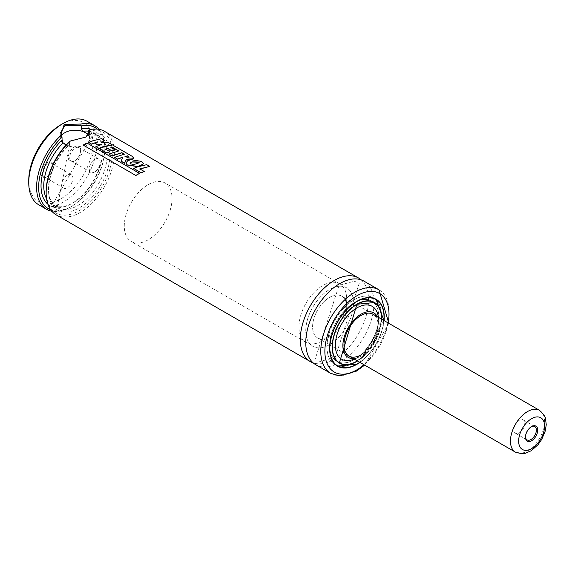 <?xml version="1.0" encoding="UTF-8"?>
<svg xmlns="http://www.w3.org/2000/svg" width="575" height="575" viewBox="0 0 575 575"><rect width="100%" height="100%" fill="white"/><g stroke="black" fill="none" stroke-linecap="round" stroke-linejoin="round"><path stroke-width="0.43" stroke-dasharray="2.88 2.16" d="M361.122 279.845A48.25 27.852 -60 0 1 365.154 319.154A48.25 27.852 -60 0 1 334.42 359.181A48.25 27.852 -60 0 1 313.181 362.875M67.433 175.095A7.719 4.456 120 0 0 62.395 181.894A7.719 4.456 120 0 0 63.573 188.083A7.719 4.456 120 0 0 67.433 187.702A7.719 4.456 120 0 0 72.479 180.895A7.719 4.456 120 0 0 71.293 174.714A7.719 4.456 120 0 0 67.433 175.095M47.854 163.789A7.719 4.456 120 0 0 42.809 170.595A7.719 4.456 120 0 0 43.995 176.777A7.719 4.456 120 0 0 47.854 176.396L47.172 176.791A8.682 5.017 120 0 0 53.31 166.153A8.682 5.017 120 0 0 47.172 162.61A8.682 5.017 120 0 0 41.033 173.248A8.682 5.017 120 0 0 47.172 176.791L47.854 176.396A7.719 4.456 120 0 0 53.31 166.944A7.719 4.456 120 0 0 51.714 163.408A7.719 4.456 120 0 0 47.854 163.789M94.724 171.947A7.719 4.456 -60 0 1 90.864 172.327A7.719 4.456 -60 0 1 89.686 166.139A7.719 4.456 -60 0 1 94.724 159.34A7.719 4.456 -60 0 1 98.584 158.959A7.719 4.456 -60 0 1 99.77 165.14A7.719 4.456 -60 0 1 94.724 171.947M75.145 160.641A7.719 4.456 -60 0 1 71.286 161.022A7.719 4.456 -60 0 1 70.107 154.833A7.719 4.456 -60 0 1 75.145 148.034A7.719 4.456 -60 0 1 79.005 147.653A7.719 4.456 -60 0 1 80.608 151.182A7.719 4.456 -60 0 1 75.145 160.641L74.462 161.036A8.682 5.017 -60 0 1 68.324 157.485A8.682 5.017 -60 0 1 74.462 146.848A8.682 5.017 -60 0 1 80.608 150.398A8.682 5.017 -60 0 1 74.462 161.036L75.145 160.641M70.093 141.062L85.711 137.202M69.862 141.227L69.446 145.087L68.015 145.461L66.19 144.878M61.446 135.88A14.476 8.359 0 0 0 60.67 138.575A14.476 8.359 0 0 0 69.611 146.302A14.476 8.359 0 0 0 85.38 144.49A14.476 8.359 0 0 0 89.621 138.575A14.476 8.359 0 0 0 88.363 135.168M60.821 124.789A45.353 26.184 -60 0 1 92.884 143.304A45.353 26.184 -60 0 1 60.821 198.849A45.353 26.184 -60 0 1 28.75 180.334M86.99 121.217A48.25 27.852 -60 0 1 94.386 159.879A48.25 27.852 -60 0 1 62.862 202.393A48.25 27.852 -60 0 1 38.741 204.786M99.13 129.332A48.25 27.852 -60 0 1 104.83 147.84A48.25 27.852 -60 0 1 70.711 206.928L70.711 206.928A48.25 27.852 -60 0 1 51.843 211.248M88.622 130.396A46.798 27.018 -60 0 1 111.988 159.023A46.798 27.018 -60 0 1 79.242 210.666A46.798 27.018 -60 0 1 46.151 191.561M104.384 131.265A48.25 27.852 -60 0 1 111.78 169.927A48.25 27.852 -60 0 1 80.263 212.441A48.25 27.852 -60 0 1 56.142 214.827M364.004 281.153A48.25 27.852 -60 0 1 371.4 319.815A48.25 27.852 -60 0 1 339.882 362.329A48.25 27.852 -60 0 1 315.761 364.715M354.207 362.724A38.597 22.281 -60 0 1 334.909 364.636A38.597 22.281 -60 0 1 328.993 333.708A38.597 22.281 -60 0 1 354.207 299.697A38.597 22.281 -60 0 1 373.506 297.785A38.597 22.281 -60 0 1 379.421 328.713A38.597 22.281 -60 0 1 354.207 362.724M354.207 299.776A38.503 22.231 -60 0 1 373.463 297.864A38.503 22.231 -60 0 1 379.363 328.72A38.503 22.231 -60 0 1 354.207 362.645A38.503 22.231 -60 0 1 334.959 364.55A38.503 22.231 -60 0 1 329.058 333.701A38.503 22.231 -60 0 1 354.207 299.776M354.207 359.648A34.831 20.111 -60 0 1 336.792 361.373A34.831 20.111 -60 0 1 331.452 333.464A34.831 20.111 -60 0 1 354.207 302.766A34.831 20.111 -60 0 1 371.63 301.041A34.831 20.111 -60 0 1 376.963 328.957A34.831 20.111 -60 0 1 354.207 359.648M381.498 319.111A34.737 20.053 -60 0 1 357.377 360.892M354.207 302.845A34.737 20.053 -60 0 1 371.579 301.127A34.737 20.053 -60 0 1 376.905 328.957A34.737 20.053 -60 0 1 354.207 359.569A34.737 20.053 -60 0 1 336.842 361.294A34.737 20.053 -60 0 1 331.516 333.457A34.737 20.053 -60 0 1 354.207 302.845M377.48 316.789A25.667 14.821 -60 0 1 378.975 321.648A25.667 14.821 -60 0 1 361.035 356.105A25.667 14.821 -60 0 1 358.318 357.434A25.667 14.821 -60 0 1 353.352 358.57M378.278 316.732A30.525 17.624 -60 0 1 356.938 357.707A30.525 17.624 -60 0 1 353.711 359.289M329.647 336.727A24.121 13.929 -60 0 1 317.587 337.92A24.121 13.929 -60 0 1 313.885 318.586A24.121 13.929 -60 0 1 329.647 297.332A24.121 13.929 -60 0 1 341.708 296.139A24.121 13.929 -60 0 1 345.402 315.467A24.121 13.929 -60 0 1 329.647 336.727M148.156 239.818A33.774 19.5 -60 0 1 131.265 241.493A33.774 19.5 -60 0 1 126.09 214.432A33.774 19.5 -60 0 1 148.156 184.668A33.774 19.5 -60 0 1 165.039 182.994A33.774 19.5 -60 0 1 170.214 210.055A33.774 19.5 -60 0 1 148.156 239.818M329.647 344.605A33.774 19.5 -60 0 1 312.757 346.272A33.774 19.5 -60 0 1 307.582 319.211A33.774 19.5 -60 0 1 329.647 289.455A33.774 19.5 -60 0 1 346.531 287.78A33.774 19.5 -60 0 1 351.706 314.841A33.774 19.5 -60 0 1 329.647 344.605M373.096 314.259L341.708 296.139A24.121 13.929 -60 0 1 343.62 320.253A24.121 13.929 -60 0 1 322.446 339.042A24.121 13.929 -60 0 1 317.587 337.92A24.121 13.929 -60 0 1 315.675 313.799A24.121 13.929 -60 0 1 336.849 295.011A24.121 13.929 -60 0 1 341.708 296.139L373.096 314.259A24.121 13.929 -60 0 1 376.79 333.586A24.121 13.929 -60 0 1 361.035 354.847M384.064 320.591A38.597 22.281 -60 0 1 359.943 362.372M97.276 129.08A46.798 27.018 -60 0 1 104.83 149.018A46.798 27.018 -60 0 1 71.738 206.332A46.798 27.018 -60 0 1 50.693 209.76M101.444 142.722L108.797 142.974L111.895 144.771M88.6 142.535L92.862 140.925L101.617 138.834L104.621 140.566M95.551 143.843L97.441 142.054M95.946 146.747L101.229 144.656M128.922 156.91L127.83 157.622L125.149 156.601M99.389 148.774L103.651 147.157L112.391 145.051L131.747 156.235L133.731 158.039M111.076 147.617L115.043 150.082M108.876 154.251L118.594 150.981M114.511 157.493L124.2 154.215M120.944 161.187L122.655 157.917L122.001 157.55M105.671 149.213L109.997 151.857M83.167 145.202L86.897 142.995M86.911 143.139L139.524 173.513M133.659 168.547L137.921 166.937L146.697 164.838L149.708 166.577M139.948 168.993L144.253 171.63M126.004 163.207L127.571 160.964L130.848 159.814L141.234 161.532L143.484 163.731M139.2 162.84L134.018 164.687L130.41 163.817M130.417 163.976L130.058 163.372M517.026 433.586A7.719 4.456 -60 0 1 515.466 433.227A7.719 4.456 -60 0 1 514.855 425.507A7.719 4.456 -60 0 1 521.633 419.491A7.719 4.456 -60 0 1 523.185 419.851A7.719 4.456 -60 0 1 523.796 427.57A7.719 4.456 -60 0 1 517.026 433.586M525.478 436.763A7.719 4.456 -60 0 1 525.471 436.389A7.719 4.456 -60 0 1 530.926 426.93A7.719 4.456 -60 0 1 531.257 426.751M339.732 286.206A33.774 19.5 -60 0 1 346.531 287.78A33.774 19.5 -60 0 1 349.212 321.547A33.774 19.5 -60 0 1 319.563 347.846A33.774 19.5 -60 0 1 312.757 346.272A33.774 19.5 -60 0 1 310.083 312.512A33.774 19.5 -60 0 1 339.732 286.206M332.911 282.268A33.774 19.5 -60 0 1 339.71 283.842A33.774 19.5 -60 0 1 342.391 317.601A33.774 19.5 -60 0 1 312.743 343.908A33.774 19.5 -60 0 1 305.936 342.333A33.774 19.5 -60 0 1 303.262 308.574A33.774 19.5 -60 0 1 332.911 282.268M379.011 289.822A48.25 27.852 -60 0 1 386.407 328.483A48.25 27.852 -60 0 1 354.89 370.997A48.25 27.852 -60 0 1 330.769 373.383M388.204 322.978A45.353 26.184 -60 0 1 364.076 364.758M332.027 360.036A38.503 22.231 -60 0 1 356.802 301.271A38.503 22.231 -60 0 1 368.086 297.584M384.028 317.069A38.503 22.231 -60 0 1 356.802 364.14M383.877 320.483A38.309 22.116 -60 0 1 359.756 362.264M332.17 347.005A34.831 20.111 -60 0 1 356.802 304.261A34.831 20.111 -60 0 1 356.867 304.225M379.292 308.114A34.831 20.111 -60 0 1 356.802 361.15A34.831 20.111 -60 0 1 346.754 364.471M381.699 319.226A35.025 20.226 -60 0 1 357.578 361.007M88.622 133.285A43.42 25.07 -60 0 1 104.104 178.904A43.42 25.07 -60 0 1 54.381 207.611A43.42 25.07 -60 0 1 69.862 144.117M88.528 133.953A41.493 23.956 -60 0 1 98.62 135.736A41.493 23.956 -60 0 1 98.62 183.648A41.493 23.956 -60 0 1 57.133 207.604A41.493 23.956 -60 0 1 68.015 145.461M88.622 131.201A41.493 23.956 -60 0 1 93.847 132.976A41.493 23.956 -60 0 1 93.847 180.888A41.493 23.956 -60 0 1 52.354 204.844A41.493 23.956 -60 0 1 46.575 198.706M91.116 129.433A43.42 25.07 -60 0 1 93.445 180.658A43.42 25.07 -60 0 1 47.919 204.247M539.58 410.378A24.121 13.929 -60 0 1 541.492 434.492A24.121 13.929 -60 0 1 520.31 453.28A24.121 13.929 -60 0 1 515.452 452.158M335.225 357.413L359.346 282.922L354.164 281.268L339.085 285.308L314.956 359.799L320.182 361.452L335.225 357.413M63.573 188.083L43.995 176.777M90.864 172.327L71.286 161.022M60.67 138.575L60.67 132.523M364.694 365.118L388.815 323.33M337.64 366.21L334.909 364.636M374.828 298.655L373.463 297.864M359.806 362.293L383.927 320.512M339.387 362.875L336.792 361.373M372.88 301.875L371.579 301.127M378.975 321.648L378.357 317.299M348.967 356.04L317.587 337.92L348.967 356.04M305.936 342.333L131.265 241.493M339.71 283.842L165.039 182.994M358.318 357.434L354.236 359.08M338.143 362.042L336.842 361.294M374.217 302.536L371.63 301.041M336.325 365.341L334.959 364.55M376.237 299.359L373.506 297.785M69.446 145.087L57.133 207.604L52.354 204.844L93.847 132.976L98.62 135.736L88.234 134.27M104.83 149.018L104.83 147.84M71.738 206.332L70.711 206.928M89.621 138.575L89.621 132.595M85.388 137.396L86.07 137.001M80.608 151.182L80.608 150.398M98.584 158.959L79.005 147.653M53.31 166.944L53.31 166.153M71.293 174.714L51.714 163.408M527.067 439.918L515.466 433.227M525.471 436.389L525.471 437.173M530.926 426.93L531.609 426.535M534.786 426.549L523.185 419.851"/><path stroke-width="0.86" d="M313.181 362.875A48.25 27.852 -60 0 1 310.299 361.567A48.25 27.852 -60 0 1 302.903 322.906A48.25 27.852 -60 0 1 334.42 280.392A48.25 27.852 -60 0 1 358.548 278.005A48.25 27.852 -60 0 1 361.122 279.845M70.093 141.062L69.862 141.227A46.798 27.018 -60 0 0 46.151 191.561L46.151 192.747A48.25 27.852 -60 0 1 70.423 141.012L70.093 141.062M66.19 144.878L63.07 142.866L62.086 140.034L61.992 136.821L60.533 135.808L64.228 124.394L80.888 124.056A48.25 27.852 -60 0 1 94.832 125.753A48.25 27.852 -60 0 1 99.13 129.332M80.888 124.056L81.176 125.745L64.91 125.58L60.67 132.523L61.992 136.821M88.363 135.168A14.476 8.359 0 0 0 64.91 132.667A14.476 8.359 0 0 0 61.446 135.88M51.843 211.248A48.25 27.852 -60 0 1 46.589 209.314L38.741 204.786A48.25 27.852 -60 0 1 28.75 182.699L28.75 180.334A45.353 26.184 -60 0 1 60.821 124.789L62.862 123.611A48.25 27.852 -60 0 1 86.99 121.217L94.832 125.753M310.299 361.567L56.142 214.827A48.25 27.852 -60 0 1 46.151 192.747M81.176 125.745L81.384 128.893L83.131 131.287L87.738 134.068L88.622 133.285L88.622 130.396L90.103 129.648A48.25 27.852 -60 0 1 104.384 131.265L358.548 278.005M90.103 129.648L86.063 137.001L70.423 141.012M315.761 364.715A48.25 27.852 -60 0 1 308.365 326.061A48.25 27.852 -60 0 1 339.882 283.54A48.25 27.852 -60 0 1 364.004 281.153L379.011 289.822A48.25 27.852 -60 0 0 354.89 292.208A48.25 27.852 -60 0 0 323.373 334.722A48.25 27.852 -60 0 0 330.769 373.383L315.761 364.715M359.943 362.372A38.597 22.281 -60 0 1 356.938 364.298A38.597 22.281 -60 0 1 337.64 366.21A38.597 22.281 -60 0 1 331.725 335.283A38.597 22.281 -60 0 1 356.938 301.271A38.597 22.281 -60 0 1 376.237 299.359A38.597 22.281 -60 0 1 384.064 320.591M357.377 360.892A34.737 20.053 -60 0 1 356.938 361.15A34.737 20.053 -60 0 1 339.573 362.868A34.737 20.053 -60 0 1 334.248 335.031A34.737 20.053 -60 0 1 356.938 304.419A34.737 20.053 -60 0 1 374.311 302.702A34.737 20.053 -60 0 1 381.498 319.111M353.352 358.57A25.667 14.821 -60 0 1 343.311 340.838A25.667 14.821 -60 0 1 361.035 314.187A25.667 14.821 -60 0 1 377.48 316.789M354.236 359.08L353.711 359.289A30.525 17.624 -60 0 1 335.412 343.34A30.525 17.624 -60 0 1 356.938 307.862A30.525 17.624 -60 0 1 378.278 316.732L378.357 317.299M361.035 354.847A24.121 13.929 -60 0 1 348.967 356.04A24.121 13.929 -60 0 1 345.273 336.706A24.121 13.929 -60 0 1 361.035 315.452A24.121 13.929 -60 0 1 373.096 314.259L539.58 410.378A24.121 13.929 -60 0 0 534.721 409.249A24.121 13.929 -60 0 0 513.54 428.037A24.121 13.929 -60 0 0 515.452 452.158L348.967 356.04M60.821 124.789L62.862 123.611A48.25 27.852 -60 0 0 28.75 182.699M88.528 133.953A41.493 23.956 -60 0 0 87.738 134.068L88.234 134.27M81.384 126.004A46.798 27.018 -60 0 1 97.276 129.08M50.693 209.76A46.798 27.018 -60 0 1 39.28 179.393A46.798 27.018 -60 0 1 62.086 137.145M46.589 209.314A48.25 27.852 -60 0 1 60.533 135.808M85.711 137.202L89.621 132.53L88.708 130.309M95.932 146.596L98.922 148.465L103.148 146.869L111.895 144.771L103.148 146.711L98.914 148.314L95.932 146.596L101.89 144.454L97.491 144.814L95.543 143.692L97.75 141.809L91.454 144.037L88.593 142.384L92.862 140.767L101.646 138.661L104.65 140.401L101.222 142.888M97.743 141.968L91.468 144.188L88.593 142.384M101.883 144.62L97.498 144.972L95.543 143.692M104.65 140.401L101.229 142.722L108.819 142.808L111.924 144.598M124.976 156.644L127.478 156.019L129.167 157.155M133.731 158.039L132.566 159.031L126.486 159.311L124.531 163.257L120.944 161.187L122.655 157.758L122.001 157.392L117.501 159.074L114.504 157.342L124.423 154.172L121.821 152.67L111.873 155.839L108.862 154.1L118.817 150.93L112.312 147.178L110.874 147.502L115.058 149.917L111.931 150.758L107.784 148.364L105.505 149.112L109.99 151.707L106.864 152.943L99.374 148.623L103.651 146.999L112.42 144.878L131.776 156.069L133.752 157.96L132.588 158.865L126.486 159.153L124.516 163.113L120.93 161.043M115.058 149.917L111.931 150.923L107.784 148.522L105.505 149.27M118.594 150.981L112.298 147.344L110.86 147.667M124.2 154.215L121.807 152.835L111.888 155.983L108.862 154.1M122.655 157.917L122.001 157.55L117.516 159.225L114.504 157.342M127.478 156.019L129.202 157.076M128.922 156.91L127.844 157.457L124.983 156.486L127.492 155.847M109.99 151.707L106.871 153.094L99.374 148.623M83.138 145.065L86.897 142.995L139.509 173.37L135.736 175.433L83.138 145.065L135.736 175.433M135.772 175.569L139.509 173.37M149.737 166.412L139.782 168.899L144.246 171.472L141.127 172.716L133.644 168.396L137.921 166.786L146.726 164.673L149.737 166.412L139.782 169.057M144.246 171.472L141.141 172.859L133.644 168.396M143.484 163.731L140.401 165.729L137.267 166.563L127.176 165.011L126.004 163.207M130.417 163.976L130.618 162.725L132.372 161.985L138.568 162.236L139.2 162.84M137.267 166.405L127.161 164.86L125.997 163.127L127.571 160.806L130.856 159.656L141.263 161.359L143.498 163.645L140.415 165.564L137.267 166.405M138.568 162.236L139.222 162.754L134.018 164.529L130.41 163.817L130.051 163.293M130.41 163.817L130.618 162.567L132.379 161.827L138.582 162.071M531.257 426.751A7.719 4.456 -60 0 1 533.233 426.19A7.719 4.456 -60 0 1 534.786 426.549A7.719 4.456 -60 0 1 535.397 434.269A7.719 4.456 -60 0 1 528.619 440.277A7.719 4.456 -60 0 1 527.067 439.918A7.719 4.456 -60 0 1 525.478 436.763M529.014 441.557A8.682 5.017 -60 0 1 525.471 437.173A8.682 5.017 -60 0 1 531.609 426.535A8.682 5.017 -60 0 1 534.204 425.701A8.682 5.017 -60 0 1 537.172 433.406A8.682 5.017 -60 0 1 529.014 441.557M364.076 364.758A45.353 26.184 -60 0 1 356.938 369.811A45.353 26.184 -60 0 1 324.868 351.296A45.353 26.184 -60 0 1 356.938 295.751A45.353 26.184 -60 0 1 388.204 322.978M368.086 297.584A38.503 22.231 -60 0 1 376.05 299.359A38.503 22.231 -60 0 1 384.028 317.069M359.756 362.264A38.309 22.116 -60 0 1 356.938 364.061A38.309 22.116 -60 0 1 329.849 348.421A38.309 22.116 -60 0 1 356.938 301.508A38.309 22.116 -60 0 1 383.877 320.483M356.867 304.225A34.831 20.111 -60 0 1 374.217 302.536A34.831 20.111 -60 0 1 379.292 308.114M357.578 361.007A35.025 20.226 -60 0 1 356.938 361.38A35.025 20.226 -60 0 1 332.17 347.084A35.025 20.226 -60 0 1 356.938 304.182A35.025 20.226 -60 0 1 381.699 319.226M346.754 364.471A34.831 20.111 -60 0 1 339.387 362.875A34.831 20.111 -60 0 1 332.17 347.005M356.802 364.14A38.503 22.231 -60 0 1 337.554 366.045A38.503 22.231 -60 0 1 332.027 360.036M83.131 131.287A41.493 23.956 -60 0 1 88.622 131.201M46.575 198.706A41.493 23.956 -60 0 1 63.07 142.866M81.384 128.893A43.42 25.07 -60 0 1 91.116 129.433M47.919 204.247A43.42 25.07 -60 0 1 62.086 140.034M537.086 416.897A18.335 10.587 -60 0 1 543.361 433.169A18.335 10.587 -60 0 1 526.132 450.362A18.335 10.587 -60 0 1 519.857 434.089A18.335 10.587 -60 0 1 537.086 416.897M330.769 373.383L339.688 375.878L356.342 371.141L364.694 365.118M388.815 323.33L379.011 289.822M383.927 320.512L376.05 299.359L374.828 298.655M336.325 365.341L337.554 366.045L356.895 364.147L359.806 362.293M374.217 302.536L356.895 304.276L339.387 362.875M374.311 302.702L372.88 301.875M339.573 362.868L338.143 362.042M515.452 452.158L522.265 453.783L524.946 453.431L531.264 450.728L538.056 444.662L541.736 439.386L545.229 431.063L546.25 424.709L545.395 417.86L544.41 415.502L539.58 410.378"/></g></svg>
